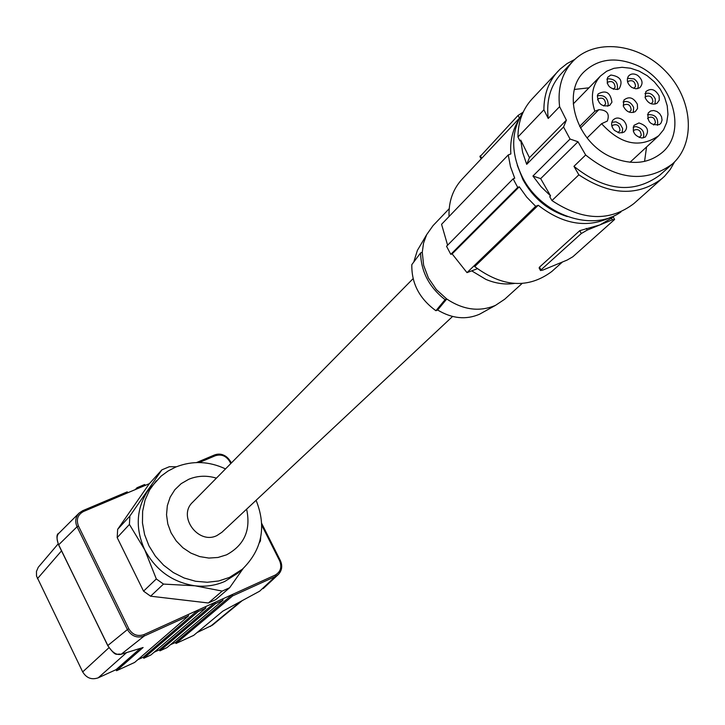 <?xml version="1.0" encoding="UTF-8"?>
<svg xmlns="http://www.w3.org/2000/svg" width="725" height="725" viewBox="0 0 725 725"><rect width="100%" height="100%" fill="white"/><g stroke="black" fill="none" stroke-linecap="round" stroke-linejoin="round"><path stroke-width="1.09" d="M135.33 489.574L136.998 487.735L137.823 488.523L83.502 511.506L82.695 510.69L79.143 513.046C75.518 516.979 74.82 521.547 77.049 526.758L58.68 544.819C56.459 539.382 56.55 535.503 58.961 533.174L58.961 533.174C56.441 533.963 56.323 537.877 58.616 544.928L107.871 645.612M143.26 657.194L198.043 610.069L198.242 611.51L143.777 658.255L143.26 657.194L137.823 659.687M198.242 611.51L205.818 608.076L205.61 606.635L188.273 614.501L188.482 615.942L144.157 636.061L121.229 654.222C116.689 655.463 112.221 652.563 107.826 645.522L127.41 629.572C131.524 636.251 137.107 638.417 144.157 636.061L143.931 634.611L188.273 614.501M143.777 658.255L150.873 655.001L205.818 608.076M176.003 643.483L175.486 642.432L232.444 594.464L275.201 575.079L275.373 576.511L259.659 591.183L222.829 611.148L193.648 635.399L176.003 643.483L232.634 595.905L232.444 594.464L222.82 598.832L223.01 600.273L166.977 647.615L159.935 650.842L159.418 649.799L154.126 652.219M205.61 606.635L215.298 602.248L215.497 603.689L159.935 650.842M128.017 492.674L127.192 491.876L82.777 510.681M137.823 488.523L149.432 483.62M145.426 485.306L144.601 484.517L137.088 487.717M79.143 513.046L82.695 510.69L127.192 491.876M58.145 543.877L38.244 567.294L36.458 571.427L36.504 576.022L82.686 671.903C86.456 678.083 91.631 680.059 98.21 677.83L126.612 652.591M188.482 615.942L134.632 662.442L116.562 670.725L116.045 669.664L98.21 677.83M116.045 669.664L140.306 648.395M142.916 647.57L120.803 654.349M116.562 670.725L143.106 647.507M232.634 595.905L275.373 576.511L278.337 574.499C281.989 570.557 282.641 565.926 280.321 560.615L279.632 560.787L261.779 525.272M242.177 600.672L212.498 625.113L197.073 632.553M230.414 461.363C226.472 455.137 221.188 452.998 214.546 454.965M452.563 316.472L221.913 532.277L216.893 535.585C198.206 544.992 177.317 516.2 192.651 502.235L413.105 278.654M243.111 568.563L229.653 587.721L222.212 591.083L194.971 585.8C205.583 587.005 215.561 585.528 224.913 581.377L237.746 573.212L242.377 569.207C262.087 549.768 266.655 526.794 256.097 500.286M175.631 467.099L168.046 471.032L161.167 476.062L147.828 490.771C136.209 508.914 135.167 528.57 144.71 549.74C155.748 570.303 172.505 582.32 194.971 585.8L163.497 584.087L156.319 578.949L144.71 549.74L129.413 524.429L129.875 516.028L161.874 469.854L169.351 466.71L176.411 466.773M161.874 469.854L149.223 483.847L117.658 529.322L117.187 537.597L143.559 591.156L150.61 596.195L208.356 602.982L215.678 599.657L229.653 587.721M260.674 537.533L260.42 540.959L259.378 542.771M208.356 602.982L222.212 591.083M150.61 596.195L163.497 584.087M143.559 591.156L156.319 578.949M117.187 537.597L129.413 524.429M117.658 529.322L129.875 516.028M170.302 644.815L175.486 642.432M222.82 598.832L215.298 602.248L159.418 649.799M222.802 611.166L259.695 591.165M419.666 246.536L417.392 250.388L413.776 262.006M435.924 310.726L445.068 299.688L446.754 298.999L436.341 289.574L428.439 278.047L423.636 265.287L422.276 252.264L420.6 252.934L411.827 264.607C411.428 283.339 419.458 298.718 435.924 310.726L437.646 310.019C452.083 318.647 466.057 320.042 479.569 314.206L483.475 312.04M420.6 252.934C421.017 271.585 429.173 287.173 445.068 299.688M437.646 310.019L446.754 298.999C463.357 309.992 479.615 312.103 495.537 305.343L504.718 299.217L522.063 283.511M514.306 283.466C504.926 284.807 495.465 283.448 485.904 279.397L471.821 270.933M477.331 268.73L467 272.636L535.666 206.308L538.258 205.275L474.703 266.583C502.642 287.299 528.335 288.949 551.779 271.513L562.437 262.006M519.453 118.157L461.97 179.32C452.853 189.288 448.539 201.695 449.038 216.539M513.137 178.83L517.713 187.413L519.29 186.796L452.137 253.895L450.787 254.339L446.546 246.273L513.137 178.83L514.723 178.223L510.482 166.659L508.261 154.933L441.57 224.306L447.606 245.195M508.261 154.933L510.862 153.936C509.947 141.656 512.339 130.727 518.049 121.157M452.137 253.895L467 272.636M517.713 187.413L450.787 254.339M614.419 215.651L611.492 218.153L599.838 224.94L579.746 230.668L539.491 267.135L540.968 269.917L540.497 270.525L542.753 270.126L567.177 260.048L572.841 256.768L614.601 219.476L612.389 219.82L587.223 230.088L586.317 228.411M539.246 268.168L539.491 267.135M611.393 216.974C587.667 228.602 563.289 224.705 538.258 205.275M587.223 230.088L581.287 233.541L540.968 269.917M519.472 118.13L518.04 115.465L479.995 156.663M518.04 115.465L522.961 112.293M519.29 186.796L526.731 197.137L535.666 206.308M567.258 216.576C547.946 210.386 533.192 198.115 522.988 179.764L517.287 165.282M620.999 211.872C592.742 232.734 541.502 215.126 522.507 177.371C510.482 152.794 510.772 130.899 523.396 111.677M570.049 139.046L578.006 141.756L585.655 154.996C617.066 180.172 645.948 183.189 672.293 164.049C696.381 142.879 692.747 98.691 665.387 70.996C638.426 42.929 594.346 38.135 572.551 61.661L561.132 73.814C550.438 85.613 546.133 100.494 548.218 118.456L559.609 106.657L566.37 120.16L563.561 126.984L570.049 139.046L532.938 176.03L540.968 186.624L550.565 195.886L549.731 196.683L551.952 200.562C582.51 220.799 609.816 221.814 633.877 203.589L664.562 176.257L670.208 169.505L674.64 161.802M574.853 59.377L567.041 63.601L560.144 69.065L532.014 99.026C522.734 109.167 518.049 121.827 517.958 136.989L519.916 140.931L520.722 140.088L522.598 152.268L526.694 164.348L529.458 157.688L520.722 140.088M550.565 195.886L540.66 178.622L532.938 176.03M566.37 120.16L529.458 157.688M548.218 118.456L543.895 109.81L517.958 136.989M636.604 65.196C615.643 56.532 598.116 58.761 584.006 71.866C561.068 93.616 576.973 143.006 612.072 157.425C631.856 165.445 648.621 163.75 662.387 152.332C687.726 131.162 672.283 80.131 636.604 65.196M572.551 61.661C561.793 73.542 557.48 88.541 559.609 106.657M588.963 87.825L574.463 89.447M644.57 161.412L646.564 146.958M611.936 102.198C610.477 92.501 605.882 89.737 598.17 93.906L597.391 95.618C597.917 103.938 602.004 107.2 609.671 105.424L611.936 102.198M617.582 89.456L619.213 88.695C623.273 80.946 620.473 76.397 610.812 75.028L607.722 77.258C605.991 84.934 609.281 89.003 617.582 89.456M631.946 87.535L636.006 88.812L639.658 87.834C643.428 83.81 642.685 79.614 637.456 75.237C633.632 73.243 630.587 73.615 628.303 76.352C626.309 80.466 627.524 84.191 631.946 87.535M645.159 97.685C648.032 103.403 651.983 105.27 657.022 103.303L659.288 100.168L659.107 95.881C655.237 89.184 650.805 87.779 645.803 91.676L645.159 97.685M623.292 106.058C626.183 111.813 630.161 113.689 635.254 111.677L637.538 108.523L637.366 104.228C633.46 97.458 628.974 96.062 623.926 100.059L623.292 106.058M638.97 122.942L634.058 125.289C631.874 131.823 634.484 136.064 641.879 138.004L645.241 137.097C649.673 130.627 647.579 125.914 638.97 122.942M623.717 120.676C619.431 117.242 615.752 117.16 612.67 120.432C610.84 123.703 611.447 127.038 614.492 130.427L619.295 132.974L624.007 132.149C627.515 128.977 627.415 125.153 623.717 120.676M648.213 112.973C646.908 121.809 650.66 125.67 659.478 124.564L661.091 122.96L662.043 120.078L661.553 116.797L659.732 113.734L656.923 111.496L653.678 110.517L650.615 110.979L648.213 112.973M594.844 111.206C590.232 97.05 592.135 85.296 600.554 75.944L606.653 71.24L613.948 68.313L622.077 67.298L630.614 68.241L639.106 71.086L647.144 75.681L654.303 81.798L660.23 89.112L664.607 97.268L667.236 105.832L667.952 114.387L666.728 122.489L663.611 129.712L658.753 135.684C639.794 148.58 620.745 144.583 601.596 123.703L607.332 121.066C609.897 113.843 607.079 110.037 598.895 109.665L594.844 111.206L579.628 126.413M607.758 106.249L608.221 105.089C607.903 97.757 604.278 94.667 597.346 95.818M603.744 106.022L605.611 103.902C605.067 98.836 602.62 97.132 598.252 98.79L597.572 99.842M617.283 89.528C618.325 82.587 615.208 79.007 607.931 78.771L606.897 79.188M613.35 89.311L615.099 87.254C614.555 82.224 612.108 80.529 607.777 82.17L607.133 83.121M637.71 88.658C639.069 84.943 637.855 81.68 634.04 78.889L627.451 78.3M633.849 88.414L635.544 86.384C634.991 81.381 632.572 79.687 628.276 81.291L627.669 82.161M655.047 104.101L655.318 99.071C652.935 94.132 649.473 92.311 644.933 93.616M651.195 103.802L652.926 101.745C652.391 96.769 649.99 95.066 645.712 96.615L645.096 97.467M633.315 112.484L633.614 107.409C631.194 102.388 627.678 100.576 623.074 101.971M629.363 112.203L631.194 110.091C630.659 105.08 628.24 103.376 623.917 104.962L623.255 105.932M643.311 137.868C644.842 131.941 642.359 128.18 635.852 126.594L633.179 127.174M639.305 137.532L641.244 135.358C640.737 130.355 638.317 128.624 634.003 130.174L633.297 131.18M622.095 132.938L622.657 128.506L620.174 124.129L616.014 121.836L611.818 122.308M618.035 132.639L620.011 130.455C619.485 125.416 617.057 123.694 612.697 125.298L611.982 126.377M653.606 124.999L655.436 122.878C654.92 117.903 652.509 116.19 648.232 117.713L647.57 118.628M657.512 125.334C658.499 117.704 655.146 114.16 647.452 114.713M601.596 123.703L587.087 137.958M558.078 71.15C548.653 81.463 543.931 94.341 543.895 109.81M551.952 200.562L578.858 174.825C610.115 195.614 637.973 196.756 662.423 178.268M578.858 174.825L573.955 166.324C605.049 191.228 633.677 194.173 659.841 175.142L672.293 164.049M573.955 166.324L585.655 154.996M578.006 141.756L540.66 178.622M563.561 126.984L526.694 164.348M449.192 208.7L433.033 225.638L426.672 234.655L423.545 243.083L422.276 252.264M58.752 544.955L107.753 645.603C116.725 658.01 116 653.153 121.084 654.294L143.033 647.552M223.01 600.273L215.497 603.689M128.823 628.793L127.41 629.572L77.049 526.758L78.436 525.969L128.823 628.793C132.521 634.81 137.56 636.74 143.931 634.611M83.502 511.506C77.711 514.687 76.025 519.508 78.436 525.969M37.428 578.686L61.516 550.864M82.686 671.903L108.949 647.724M275.201 575.079C280.629 571.88 282.107 567.113 279.632 560.787M196.602 462.55L214.455 454.983C220.563 452.735 225.91 454.865 230.496 461.381M240.555 601.551L210.286 626.5M230.767 463.583L229.752 461.571C226.173 455.844 221.361 453.895 215.307 455.744L214.455 454.983L196.557 462.55M229.752 461.571L230.505 461.399L231.275 463.067M280.285 560.552L261.734 523.649M199.266 462.532L215.307 455.744M216.403 478.147C206.815 475.274 197.608 475.645 188.781 479.27L181.159 483.657L174.843 489.728L170.148 497.187L167.33 505.669L166.532 514.75L167.801 523.967L171.082 532.839L176.22 540.923L182.936 547.801L190.902 553.112L199.701 556.592L208.873 558.069L217.971 557.471L226.508 554.842C244.37 545.191 251.068 529.957 246.618 509.158M156.265 480.82L149.676 489.819L145.063 500.105L142.626 511.288L142.462 522.942L144.601 534.606L148.96 545.825L155.377 556.157L163.605 565.192L173.311 572.56L184.114 577.988L195.587 581.269L207.268 582.266L218.723 580.961L229.481 577.417L242.377 569.207M581.287 233.541L579.746 230.668M611.492 218.153L612.389 219.82M481.681 158.349L480.312 155.766M580.471 128.026L598.895 109.665M78.943 513.237L58.961 533.174M278.337 574.499C282.016 570.512 282.687 565.862 280.358 560.561L261.725 523.495M230.505 461.399L231.32 463.021M225.52 468.903C209.027 461.163 192.515 460.511 175.976 466.954M136.998 487.735L144.601 484.517M278.11 574.717L263.166 588.637M539.092 267.878L540.497 270.525M613.151 216.784L614.51 219.312M479.887 156.473L481.173 158.884M600.554 75.944L573.239 103.938M658.753 135.684L630.043 162.255M417.392 250.388L426.672 234.655M479.569 314.206L495.537 305.343"/></g></svg>
